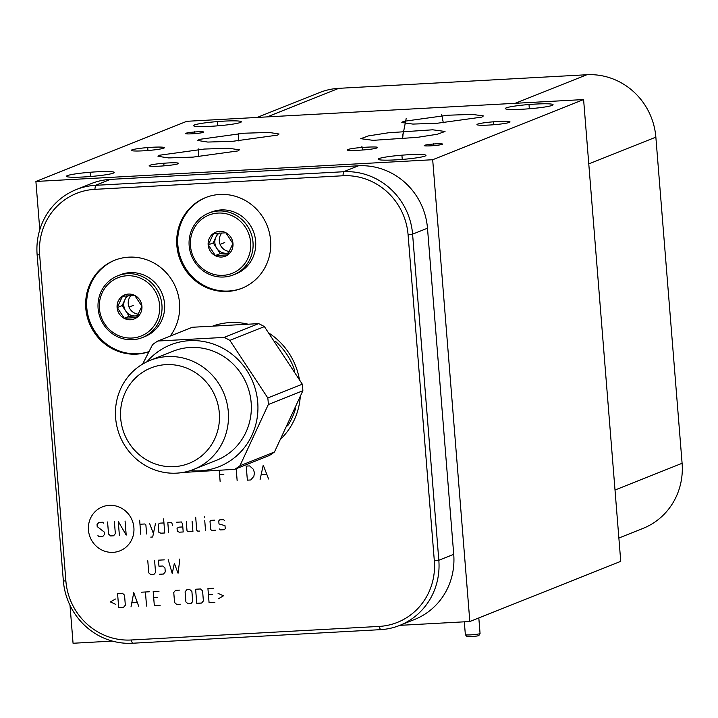 <?xml version="1.0" encoding="UTF-8"?>
<svg xmlns="http://www.w3.org/2000/svg" width="718" height="718" viewBox="0 0 718 718"><rect width="100%" height="100%" fill="white"/><g stroke="black" fill="none" stroke-linecap="round" stroke-linejoin="round"><path stroke-width="1.08" d="M35.9 181.457L432.685 159.728L583.599 99.56L186.815 121.297L35.9 181.457L39.786 229.733M70.005 605.301L73.056 643.256L112.421 641.093M432.685 159.728L469.832 621.519L620.747 561.35L583.599 99.56M399.845 625.351L469.832 621.519M76.252 189.57L91.15 183.628A66.379 63.534 68.3 0 1 110.428 179.383L358.47 165.795A66.379 63.534 68.3 0 1 427.488 228.207L453.722 554.323A66.379 63.534 68.3 0 1 414.6 619.472L399.693 625.414A66.379 63.534 68.3 0 1 380.414 629.659L132.372 643.247A66.379 63.534 68.3 0 1 63.355 580.835L37.121 254.71A66.379 63.534 68.3 0 1 76.252 189.57A66.379 63.534 68.3 0 1 95.53 185.325L343.572 171.737A66.379 63.534 68.3 0 1 412.59 234.149L438.824 560.264A66.379 63.534 68.3 0 1 399.693 625.414M342.881 175.766A62.717 60.034 68.3 0 1 408.084 234.732L434.327 560.848A62.717 60.034 68.3 0 1 379.14 626.419L131.098 639.998A62.717 60.034 68.3 0 1 65.885 581.033L39.652 254.917A62.717 60.034 68.3 0 1 94.839 189.346L342.881 175.766L343.572 171.737L358.47 165.795M227.615 291.436A48.842 46.751 68.3 0 1 178.01 253.005A48.842 46.751 68.3 0 1 205.626 197.585A48.842 46.751 68.3 0 1 219.816 194.461A48.842 46.751 68.3 0 1 269.421 232.883A48.842 46.751 68.3 0 1 241.804 288.313A48.842 46.751 68.3 0 1 227.615 291.436M148.868 351.712A48.842 46.751 68.3 0 1 136.564 354.136A48.842 46.751 68.3 0 1 86.959 315.714A48.842 46.751 68.3 0 1 114.575 260.284A48.842 46.751 68.3 0 1 128.755 257.161A48.842 46.751 68.3 0 1 173.873 283.529A48.842 46.751 68.3 0 1 170.175 336.096M213.713 325.712A67.438 64.548 68.3 0 1 230.119 322.57A67.438 64.548 68.3 0 1 247.315 323.989M269.717 333.619A67.438 64.548 68.3 0 1 299.28 378.763M300.223 397.314A67.438 64.548 68.3 0 1 281.582 438.204M287.631 425.846A63.776 61.048 -111.7 0 0 295.547 408.434M294.847 371.134A63.776 61.048 -111.7 0 0 275.218 341.14M432.712 129.796L445.034 131.466L437.352 134.239L417.4 137.353L373.091 140.342L360.768 138.673L368.442 135.899L388.393 132.785L432.712 129.796M237.918 150.933L193.034 157.116L168.604 157.915L158.005 156.318L159.495 155.232L204.388 149.048L228.809 148.249L239.417 149.847L237.918 150.933M277.57 135.11L232.928 141.275L207.771 142.065L197.782 140.486L199.281 139.391L243.923 133.225L269.079 132.435L279.069 134.015L277.57 135.11M149.712 165.328A14.764 1.31 175.4 0 1 165.831 163.094A14.764 1.31 175.4 0 1 178.594 163.363A14.764 1.31 175.4 0 1 178.055 163.776A14.764 1.31 175.4 0 1 161.927 166.011A14.764 1.31 175.4 0 1 149.164 165.732A14.764 1.31 175.4 0 1 149.712 165.328M348.104 149.515C352.17 147.531 383.035 145.844 376.878 147.935C372.813 149.918 341.947 151.606 348.104 149.515L347.566 149.936M377.417 147.513L376.878 147.935M379.068 158.57A23.972 2.127 175.4 0 1 405.257 154.935A23.972 2.127 175.4 0 1 425.98 155.384A23.972 2.127 175.4 0 1 425.101 156.048A23.972 2.127 175.4 0 1 398.912 159.674A23.972 2.127 175.4 0 1 378.18 159.225A23.972 2.127 175.4 0 1 379.068 158.57M506.154 107.897A23.972 2.127 175.4 0 1 532.343 104.272A23.972 2.127 175.4 0 1 553.066 104.72A23.972 2.127 175.4 0 1 552.187 105.375A23.972 2.127 175.4 0 1 525.998 109.01A23.972 2.127 175.4 0 1 505.266 108.562A23.972 2.127 175.4 0 1 506.154 107.897M194.398 124.977A23.972 2.127 175.4 0 1 220.588 121.342A23.972 2.127 175.4 0 1 241.311 121.791A23.972 2.127 175.4 0 1 240.422 122.455A23.972 2.127 175.4 0 1 214.242 126.09A23.972 2.127 175.4 0 1 193.51 125.641A23.972 2.127 175.4 0 1 194.398 124.977M67.312 175.641A23.972 2.127 175.4 0 1 93.502 172.015A23.972 2.127 175.4 0 1 114.225 172.464A23.972 2.127 175.4 0 1 113.336 173.119A23.972 2.127 175.4 0 1 87.156 176.754A23.972 2.127 175.4 0 1 66.424 176.305A23.972 2.127 175.4 0 1 67.312 175.641M131.897 149.909A16.595 1.472 175.4 0 1 150.017 147.396A16.595 1.472 175.4 0 1 164.368 147.711A16.595 1.472 175.4 0 1 163.758 148.168A16.595 1.472 175.4 0 1 145.628 150.681A16.595 1.472 175.4 0 1 131.286 150.376A16.595 1.472 175.4 0 1 131.897 149.909M477.569 124.151A16.595 1.472 175.4 0 1 495.689 121.638A16.595 1.472 175.4 0 1 510.04 121.943A16.595 1.472 175.4 0 1 509.421 122.401A16.595 1.472 175.4 0 1 491.3 124.914A16.595 1.472 175.4 0 1 476.958 124.609A16.595 1.472 175.4 0 1 477.569 124.151M424.5 145.323A9.208 0.817 175.4 0 1 434.561 143.932A9.208 0.817 175.4 0 1 442.53 144.103A9.208 0.817 175.4 0 1 442.189 144.354A9.208 0.817 175.4 0 1 432.128 145.754A9.208 0.817 175.4 0 1 424.167 145.583A9.208 0.817 175.4 0 1 424.5 145.323M185.729 133.306A9.208 0.817 175.4 0 1 195.79 131.915A9.208 0.817 175.4 0 1 203.75 132.085A9.208 0.817 175.4 0 1 203.409 132.336A9.208 0.817 175.4 0 1 193.348 133.736A9.208 0.817 175.4 0 1 185.388 133.566A9.208 0.817 175.4 0 1 185.729 133.306M403.328 121.387L447.915 115.221L472.345 114.395L483.394 115.93L481.904 117.088L437.316 123.245L412.886 124.079L401.838 122.536L403.328 121.387M115.077 260.087A48.842 46.751 68.3 0 0 88.036 315.579A48.842 46.751 68.3 0 0 137.578 353.732A48.842 46.751 -111.7 0 0 148.904 351.64M618.871 538.033L642.969 528.421A66.379 63.534 -111.7 0 0 682.1 463.281L655.857 137.156A66.379 63.534 -111.7 0 0 586.848 74.744L338.806 88.332A66.379 63.534 -111.7 0 0 319.519 92.577L257.161 117.438M206.138 197.378A48.842 46.751 68.3 0 0 179.096 252.88A48.842 46.751 68.3 0 0 228.638 291.032A48.842 46.751 -111.7 0 0 242.307 288.106M258.651 323.63L224.115 337.406L157.789 341.032L192.325 327.264L258.651 323.63A74.878 71.674 68.3 0 1 264.395 326.609L229.859 340.377L267.805 397.969A74.878 71.674 68.3 0 1 268.137 401.245A74.878 71.674 -111.7 0 1 268.326 404.521L302.861 390.754A74.878 71.674 -111.7 0 0 302.673 387.478A74.878 71.674 68.3 0 0 302.332 384.202L264.395 326.609M142.64 364.08L152.575 344.604A74.878 71.674 68.3 0 1 157.789 341.032M146.966 361.764A65.553 62.744 68.3 0 1 214.305 344.398A65.553 62.744 68.3 0 1 257.726 402.313A65.553 62.744 -111.7 0 1 190.36 470.604M224.115 337.406A74.878 71.674 68.3 0 1 229.859 340.377M302.332 384.202L267.805 397.969M182.605 472.489L234.732 469.321A74.878 71.674 -111.7 0 0 239.947 465.749L268.326 404.521M239.947 465.749L274.482 451.981A74.878 71.674 -111.7 0 1 269.268 455.553L234.732 469.321M274.482 451.981L302.861 390.754M193.707 469.392L216.549 460.283A58.705 56.184 -111.7 0 0 251.156 402.672A58.705 56.184 68.3 0 0 173.074 351.228L150.233 360.337A58.705 56.184 -111.7 0 0 115.625 417.948A58.705 56.184 -111.7 0 0 193.707 469.392A58.705 56.184 -111.7 0 0 228.306 411.773A58.705 56.184 -111.7 0 0 150.233 360.337M120.687 418.352A51.382 49.174 -111.7 0 0 174.106 466.664A51.382 49.174 -111.7 0 0 219.313 412.949A51.382 49.174 -111.7 0 0 165.894 364.636A51.382 49.174 -111.7 0 0 120.687 418.352M223.074 275.335A31.359 30.012 68.3 0 1 190.476 245.852A31.359 30.012 68.3 0 1 218.066 213.066A31.359 30.012 68.3 0 1 250.672 242.549A31.359 30.012 68.3 0 1 223.074 275.335M219.537 231.358A12.933 12.377 -111.7 0 0 208.157 244.883A12.933 12.377 -111.7 0 0 221.602 257.044A12.933 12.377 -111.7 0 0 232.982 243.519A12.933 12.377 -111.7 0 0 219.537 231.358M223.738 277.013A33.252 31.825 68.3 0 1 189.965 250.851A33.252 31.825 68.3 0 1 208.767 213.111A33.252 31.825 68.3 0 1 218.425 210.993A33.252 31.825 68.3 0 1 252.197 237.146A33.252 31.825 68.3 0 1 233.395 274.886A33.252 31.825 68.3 0 1 223.738 277.013M208.767 213.111L211.406 212.061A33.252 31.825 68.3 0 1 221.063 209.934A33.252 31.825 68.3 0 1 254.827 236.096A33.252 31.825 68.3 0 1 236.034 273.836L233.395 274.886M208.301 244.865L215.337 255.554L227.642 254.872L232.91 243.519L225.865 232.829L213.56 233.503L208.301 244.865L213.219 242.899L220.264 253.589L228.629 253.131M215.337 255.554L220.264 253.589M217.742 233.144L213.219 242.899M228.791 252.835A11.102 10.626 68.3 0 1 226.412 253.248A11.102 10.626 68.3 0 1 216.746 248.24A11.102 10.626 68.3 0 1 215.858 237.218A11.102 10.626 68.3 0 1 219.349 233.027M229.527 251.471A11.102 10.626 68.3 0 1 220.13 244.479A11.102 10.626 68.3 0 1 221.952 232.901M132.022 338.034A31.359 30.012 68.3 0 1 99.416 308.552A31.359 30.012 68.3 0 1 127.005 275.766A31.359 30.012 68.3 0 1 159.611 305.258A31.359 30.012 68.3 0 1 132.022 338.034M128.477 294.066A12.933 12.377 -111.7 0 0 117.097 307.582A12.933 12.377 -111.7 0 0 130.55 319.743A12.933 12.377 -111.7 0 0 141.931 306.227A12.933 12.377 -111.7 0 0 128.477 294.066M132.677 339.713A33.252 31.825 68.3 0 1 98.904 313.551A33.252 31.825 68.3 0 1 117.707 275.82A33.252 31.825 68.3 0 1 127.364 273.693A33.252 31.825 68.3 0 1 161.137 299.855A33.252 31.825 68.3 0 1 142.335 337.586A33.252 31.825 68.3 0 1 132.677 339.713M117.707 275.82L120.346 274.761A33.252 31.825 68.3 0 1 130.003 272.643A33.252 31.825 68.3 0 1 163.776 298.796A33.252 31.825 68.3 0 1 144.973 336.536L142.335 337.586M117.24 307.564L124.277 318.254L136.582 317.58L141.85 306.218L134.813 295.529L122.509 296.202L117.24 307.564L122.168 305.599L129.204 316.288L137.578 315.83M124.277 318.254L129.204 316.288M126.691 295.843L122.168 305.599M137.739 315.534A11.102 10.626 68.3 0 1 135.361 315.947A11.102 10.626 68.3 0 1 125.686 310.948A11.102 10.626 68.3 0 1 124.797 299.918A11.102 10.626 68.3 0 1 128.289 295.735M138.466 314.17A11.102 10.626 68.3 0 1 129.069 307.178A11.102 10.626 68.3 0 1 130.9 295.601M465.372 634.703L466.835 636.471A6.058 0.538 -4.6 0 0 471.232 636.597A6.058 0.538 175.4 0 0 478.888 635.502L480.055 633.527A7.386 0.655 175.4 0 1 470.721 634.865A7.386 0.655 -4.6 0 1 465.372 634.703A7.386 0.655 -4.6 0 1 465.354 634.667L464.322 621.824M478.816 617.938L480.064 633.482A7.386 0.655 175.4 0 1 480.055 633.527M442.701 120.328L442.521 118.138M441.633 114.35L443.329 122.796M402.986 136.169L402.807 133.97M406.182 118.506L402.134 138.915M198.796 154.191L198.617 151.974M198.796 148.841L198.635 156.712M238.511 138.359L238.331 136.142M238.439 133.719L238.412 140.872M163.973 165.661L163.794 163.444M362.581 149.829L362.402 147.612M361.854 146.203L362.823 150.017M402.17 158.418L401.99 156.192M529.256 107.745L529.076 105.528M217.5 124.824L217.321 122.607M90.414 175.488L90.235 173.271M147.917 150.152L147.737 147.935M493.589 124.385L493.41 122.168M433.412 145.655L433.259 143.735M194.632 133.638L194.479 131.717M224.016 242.828L223.415 243.07L224.016 242.828M224.734 242.54L220.57 244.201M132.956 305.527L132.354 305.769M133.674 305.24L129.509 306.9M133.889 527.604A23.667 22.653 -111.7 0 0 109.28 505.346A23.667 22.653 -111.7 0 0 88.458 530.09A23.667 22.653 -111.7 0 0 113.067 552.348A23.667 22.653 -111.7 0 0 133.889 527.604M103.769 523.198L102.719 522.246L98.833 522.453L97.047 524.571L97.208 526.581L104.496 532.244L104.657 534.255L102.88 536.364L98.994 536.579L97.935 535.628M114.377 521.6L115.347 533.662L113.57 535.781L110.653 535.942L108.544 534.039L107.574 521.977M119.394 535.466L118.264 521.394L126.197 535.09L125.067 521.017M140.773 534.291L139.642 520.218M146.607 533.977L145.88 524.93L144.821 523.978L139.965 524.239M150.762 537.109L152.701 537.001L155.51 523.386M149.685 523.709L153.41 533.6M163.937 522.928L160.051 523.144L158.184 524.257L158.831 532.289L160.859 533.196L164.745 532.98L163.614 518.908M172.598 525.486L171.71 522.498L167.824 522.713L168.631 532.765M182.803 526.94L178.917 527.156L177.05 528.269L177.292 531.284L179.321 532.182L183.207 531.966L182.56 523.925L181.43 521.968L176.565 522.237M186.285 521.708L187.012 530.746L188.062 531.706L192.927 531.437L192.11 521.385M195.682 517.148L196.732 530.216L197.782 531.167L199.721 531.06M205.554 530.746L204.747 520.694M204.504 517.678L204.747 516.655L204.504 517.678M214.79 520.146L210.904 520.353L210.006 521.412L210.661 529.453L211.711 530.405L215.597 530.198M219.403 528.978L220.453 529.929L224.339 529.713L225.237 528.654L224.994 525.639L218.999 523.952L218.757 520.936L219.645 519.877L223.531 519.661L224.581 520.613M147.782 560.767L148.752 572.82L150.861 574.732L153.778 574.571L155.555 572.452L154.585 560.39M159.602 574.247L163.489 574.032L165.275 571.923L164.952 567.902L162.842 565.999L158.956 566.206L158.472 560.175L164.305 559.86M168.191 559.645L172.239 573.556L174.348 563.343L178.064 573.242L179.85 559.008M115.401 599.018L110.437 601.98L115.831 604.376M118.694 607.581L123.55 607.32L125.336 605.202L124.528 595.15L122.419 593.247L117.564 593.517L118.694 607.581M138.771 606.486L133.754 592.628L130.999 606.907M131.977 602.815L137.156 602.537M146.553 606.055L145.413 591.991M141.527 592.197L149.299 591.776M159.019 591.246L153.194 591.56L154.325 605.633L160.15 605.31M157.565 597.376L153.679 597.591M179.428 590.124L175.542 590.34L173.756 592.458L174.564 602.501L176.673 604.412L180.559 604.197M185.899 601.881L188.008 603.784L190.925 603.632L192.702 601.513L191.894 591.461L189.794 589.559L186.877 589.72L185.091 591.829L185.899 601.881M196.75 603.308L201.614 603.039L203.391 600.93L202.584 590.878L200.484 588.966L195.619 589.236L196.75 603.308M213.758 588.239L207.933 588.563L209.064 602.635L214.888 602.312M212.304 594.378L208.417 594.594M218.505 598.749L223.477 595.787L218.075 593.391M219.25 470.478L220.148 481.652M219.582 474.616L223.837 474.383M236.186 468.737L237.155 480.719M246.229 466.09L247.36 480.162L250.761 479.974L253.876 476.276L254.441 472.704L253.31 469.24L249.622 465.901L246.229 466.09M268.613 478.996L263.228 465.156L260.113 479.462M261.433 474.679L266.54 474.401M221.081 244.003L223.72 242.944L221.081 244.003M130.021 306.703L132.659 305.653L130.021 306.703M408.084 234.732L412.59 234.149L427.488 228.207M338.806 88.332L267.168 116.89M682.1 463.281L615.012 490.026M655.857 137.156L588.769 163.91M586.848 74.744L515.21 103.302M434.327 560.848L438.824 560.264L453.722 554.323M379.14 626.419L380.414 629.659M131.098 639.998L132.372 643.247M65.885 581.033L63.355 580.835M39.652 254.917L37.121 254.71M94.839 189.346L95.53 185.325L110.428 179.383"/></g></svg>
